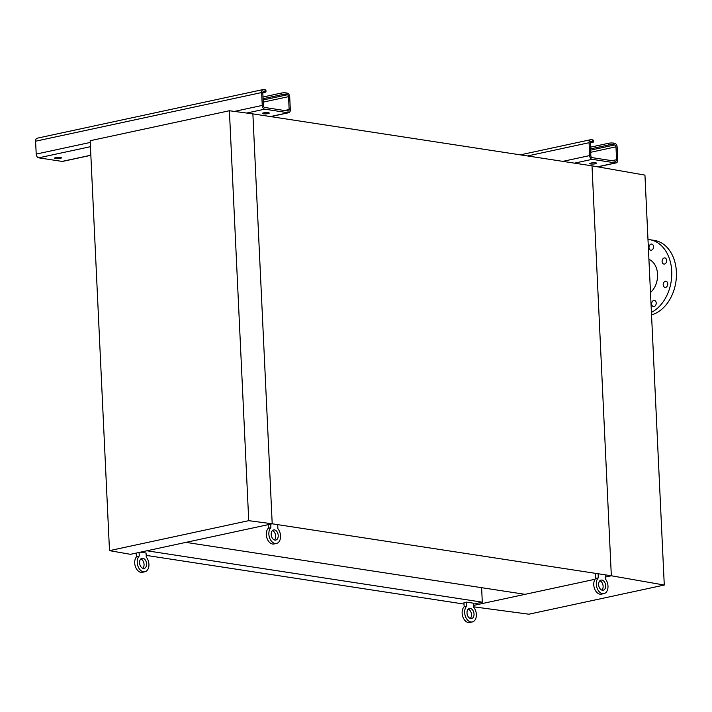 <?xml version="1.0" encoding="UTF-8"?>
<svg xmlns="http://www.w3.org/2000/svg" width="712" height="712" viewBox="0 0 712 712"><rect width="100%" height="100%" fill="white"/><g stroke="black" fill="none" stroke-linecap="round" stroke-linejoin="round"><path stroke-width="1.07" d="M651.409 250.197A3.106 2.261 -81.3 0 0 653.545 247.073A3.106 2.261 -81.3 0 0 651.738 244.074A3.106 2.261 -81.3 0 0 651.124 244.1A3.106 2.261 -81.3 0 0 648.988 247.224A3.106 2.261 -81.3 0 0 650.795 250.215A3.106 2.261 -81.3 0 0 651.409 250.197M664.519 264.045A3.106 2.261 -81.3 0 0 666.654 260.921A3.106 2.261 -81.3 0 0 664.848 257.922A3.106 2.261 -81.3 0 0 664.234 257.949A3.106 2.261 -81.3 0 0 662.098 261.073A3.106 2.261 -81.3 0 0 663.904 264.063A3.106 2.261 -81.3 0 0 664.519 264.045M665.622 287.381A3.106 2.261 -81.3 0 0 667.749 284.257A3.106 2.261 -81.3 0 0 665.942 281.258A3.106 2.261 -81.3 0 0 665.328 281.285A3.106 2.261 -81.3 0 0 663.201 284.408A3.106 2.261 -81.3 0 0 665.008 287.399A3.106 2.261 -81.3 0 0 665.622 287.381M654.07 306.534A3.106 2.261 -81.3 0 0 656.206 303.41A3.106 2.261 -81.3 0 0 654.399 300.42A3.106 2.261 -81.3 0 0 653.785 300.437A3.106 2.261 -81.3 0 0 651.649 303.561A3.106 2.261 -81.3 0 0 653.456 306.552A3.106 2.261 -81.3 0 0 654.07 306.534M651.542 314.873A37.95 27.617 -81.3 0 0 676.4 271.913A37.95 27.617 -81.3 0 0 654.301 240.398L649.629 239.677A37.95 27.617 -81.3 0 0 647.982 239.499M651.427 312.381A37.95 27.617 -81.3 0 0 671.719 271.201A37.95 27.617 -81.3 0 0 649.629 239.677M650.483 292.49A18.628 13.555 -81.3 0 0 657.55 274.253A18.628 13.555 -81.3 0 0 648.926 259.39M473.685 606.829L528.9 614.198L664.278 585.05L644.947 175.116L592.001 165.834L611.332 575.768L605.236 577.076L611.332 575.768L592.001 165.834L252.876 113.876L272.207 523.801L611.332 575.768L664.278 585.05M248.728 520.668L229.398 110.743L252.876 113.876L272.207 523.801L248.728 520.668L109.497 550.643L130.456 554.319L272.207 523.801L185.93 542.375L525.056 594.333L595.072 579.265L473.613 605.414M134.105 553.536L136.597 553.918M146.183 555.387L464.028 604.079M146.886 550.785L482.3 602.174L473.551 604.061M481.615 587.685L482.3 602.174M229.398 110.743L90.166 140.718L109.497 550.643M595.579 163.769A3.453 0.632 177.3 0 0 596.692 163.253A3.453 0.632 177.3 0 0 594.609 162.772A3.453 0.632 177.3 0 0 590.907 163.057A3.453 0.632 177.3 0 0 589.794 163.573A3.453 0.632 177.3 0 0 591.877 164.054A3.453 0.632 177.3 0 0 595.579 163.769M608.68 144.972L608.6 143.272A3.453 0.632 -2.7 0 1 613.477 143.085L614.643 143.263A3.453 2.278 -102.1 0 1 617.144 147.01L617.749 159.888A3.453 2.278 -102.1 0 1 616.138 162.897A3.453 2.278 -102.1 0 1 615.568 162.915L592.179 159.337A3.453 2.278 -102.1 0 1 589.678 155.59L589.073 142.712A3.453 2.278 -102.1 0 1 590.684 139.694A3.453 2.278 -102.1 0 1 591.254 139.685L592.42 139.864A3.453 0.632 -2.7 0 1 593.336 140.246L593.416 141.937A3.453 0.632 177.3 0 1 592.313 142.462L590.248 142.907L590.853 155.768A1.727 1.139 77.9 0 0 592.099 157.637L615.488 161.224A1.727 1.139 77.9 0 0 615.773 161.215A1.727 1.139 77.9 0 0 616.574 159.71L615.969 146.832A1.727 1.139 77.9 0 0 614.723 144.963L613.548 144.785A3.453 0.632 177.3 0 0 608.68 144.972L590.524 148.879M608.6 143.272L590.444 147.179M593.416 141.937A3.453 0.632 177.3 0 0 592.5 141.555L591.334 141.376A1.727 1.139 77.9 0 0 591.049 141.385A1.727 1.139 77.9 0 0 590.248 142.889M60.333 158.34A3.453 0.632 177.3 0 0 61.437 157.824A3.453 0.632 177.3 0 0 59.363 157.343A3.453 0.632 177.3 0 0 55.652 157.628A3.453 0.632 177.3 0 0 54.548 158.144A3.453 0.632 177.3 0 0 56.622 158.625A3.453 0.632 177.3 0 0 60.333 158.34M268.148 113.609A3.453 0.632 177.3 0 0 269.252 113.083A3.453 0.632 177.3 0 0 267.178 112.603A3.453 0.632 177.3 0 0 263.467 112.888A3.453 0.632 177.3 0 0 262.363 113.413A3.453 0.632 177.3 0 0 264.446 113.893A3.453 0.632 177.3 0 0 268.148 113.609M281.249 94.803L281.169 93.103A3.453 0.632 -2.7 0 1 286.037 92.916L287.212 93.103A3.453 2.278 -102.1 0 1 289.704 96.85L290.318 109.719A3.453 2.278 -102.1 0 1 288.698 112.736A3.453 2.278 -102.1 0 1 288.137 112.745L264.748 109.167A3.453 2.278 -102.1 0 1 262.247 105.421L261.642 92.542A3.453 2.278 -102.1 0 1 263.253 89.534A3.453 2.278 -102.1 0 1 263.823 89.516L264.989 89.694A3.453 0.632 -2.7 0 1 265.905 90.077L265.985 91.768A3.453 0.632 177.3 0 1 264.873 92.293L262.808 92.738L263.413 105.599A1.727 1.139 77.9 0 0 264.668 107.468L288.057 111.054A1.727 1.139 77.9 0 0 288.342 111.045A1.727 1.139 77.9 0 0 289.143 109.541L288.538 96.663A1.727 1.139 77.9 0 0 287.292 94.794L286.117 94.616A3.453 0.632 177.3 0 0 281.249 94.803L263.093 98.71M90.851 155.323L62.656 161.393A3.453 2.278 -102.1 0 1 62.095 161.41L38.706 157.824A3.453 2.278 -102.1 0 1 36.205 154.086L35.6 141.207A3.453 2.278 -102.1 0 1 37.211 138.19L263.253 89.534M281.169 93.103L263.013 97.019M265.985 91.768A3.453 0.632 177.3 0 0 265.069 91.385L263.903 91.207A1.727 1.139 77.9 0 0 263.618 91.216A1.727 1.139 77.9 0 0 262.808 92.729M598.632 584.632A5.171 3.418 -102.1 0 1 601.053 580.111A5.171 3.418 -102.1 0 1 605.645 585.709A5.171 3.418 -102.1 0 1 603.224 590.23A5.171 3.418 -102.1 0 1 598.632 584.632M599.86 580.761A5.171 3.418 -102.1 0 1 603.117 586.252A5.171 3.418 -102.1 0 1 601.88 590.123M605.138 574.869L605.325 578.936A8.624 5.696 -102.1 0 1 607.986 586.065A8.624 5.696 -102.1 0 1 603.954 593.603L601.426 594.146A8.624 5.696 -102.1 0 1 593.764 584.819A8.624 5.696 -102.1 0 1 595.775 578.402L598.311 577.859L598.116 573.792M603.954 593.603A8.624 5.696 -102.1 0 1 596.291 584.276A8.624 5.696 -102.1 0 1 598.311 577.859M595.775 578.402L595.588 574.335M271.192 534.463A5.171 3.418 -102.1 0 1 273.613 529.942A5.171 3.418 -102.1 0 1 278.214 535.54A5.171 3.418 -102.1 0 1 275.793 540.061A5.171 3.418 -102.1 0 1 271.192 534.463M272.429 530.591A5.171 3.418 -102.1 0 1 275.678 536.083A5.171 3.418 -102.1 0 1 274.449 539.963M277.698 524.699L277.894 528.767A8.624 5.696 -102.1 0 1 280.555 535.896A8.624 5.696 -102.1 0 1 276.523 543.434L273.987 543.977A8.624 5.696 -102.1 0 1 266.324 534.65A8.624 5.696 -102.1 0 1 268.344 528.233L270.88 527.69L270.711 524.13M276.523 543.434A8.624 5.696 -102.1 0 1 268.86 534.107A8.624 5.696 -102.1 0 1 270.88 527.69M268.344 528.233L268.175 524.673M467.001 612.97A5.171 3.418 -102.1 0 1 469.422 608.448A5.171 3.418 -102.1 0 1 474.023 614.047A5.171 3.418 -102.1 0 1 471.602 618.568A5.171 3.418 -102.1 0 1 467.001 612.97M468.238 609.098A5.171 3.418 -102.1 0 1 471.486 614.589A5.171 3.418 -102.1 0 1 470.258 618.461M472.332 621.941L469.795 622.484A8.624 5.696 -102.1 0 1 462.132 613.157A8.624 5.696 -102.1 0 1 464.153 606.74L466.689 606.197L466.493 602.13L473.507 603.206L473.702 607.265A8.624 5.696 -102.1 0 1 476.364 614.403A8.624 5.696 -102.1 0 1 472.332 621.941A8.624 5.696 -102.1 0 1 464.669 612.614A8.624 5.696 -102.1 0 1 466.689 606.197M464.153 606.74L463.966 602.672L466.493 602.13M139.57 562.8A5.171 3.418 -102.1 0 1 141.991 558.279A5.171 3.418 -102.1 0 1 146.583 563.877A5.171 3.418 -102.1 0 1 144.171 568.399A5.171 3.418 -102.1 0 1 139.57 562.8M140.807 558.929A5.171 3.418 -102.1 0 1 144.055 564.42A5.171 3.418 -102.1 0 1 142.818 568.292M140.433 552.174L146.076 553.037L146.272 557.104A8.624 5.696 -102.1 0 1 148.924 564.233A8.624 5.696 -102.1 0 1 144.892 571.772L142.364 572.314A8.624 5.696 -102.1 0 1 134.702 562.987A8.624 5.696 -102.1 0 1 136.722 556.57L139.249 556.028L139.08 552.467M144.892 571.772A8.624 5.696 -102.1 0 1 137.229 562.444A8.624 5.696 -102.1 0 1 139.249 556.028M136.722 556.57L136.553 553.01M589.073 142.712L527.548 155.955M589.678 155.59L562.836 161.366M592.179 159.337L574.459 163.146M615.568 162.915L597.519 166.804M614.723 144.963L590.586 150.152M615.969 146.832L590.684 152.279M616.574 159.71L612.017 160.69M591.334 141.376L590.791 141.492M613.477 143.085L613.548 144.785M592.5 141.555L592.42 139.864M261.642 92.542L35.6 141.207M262.247 105.421L234.408 111.41M90.246 142.445L36.205 154.086M264.748 109.167L246.699 113.048M90.451 146.69L38.706 157.824M288.137 112.745L270.418 116.563M90.851 155.216L62.095 161.41M287.292 94.794L263.155 99.992M288.538 96.663L263.253 102.11M289.143 109.541L284.577 110.52M263.903 91.207L263.36 91.323M286.037 92.916L286.117 94.616M265.069 91.385L264.989 89.694M590.684 139.694L520.303 154.851M616.138 162.897L597.795 166.848M288.698 112.736L270.702 116.608"/></g></svg>
